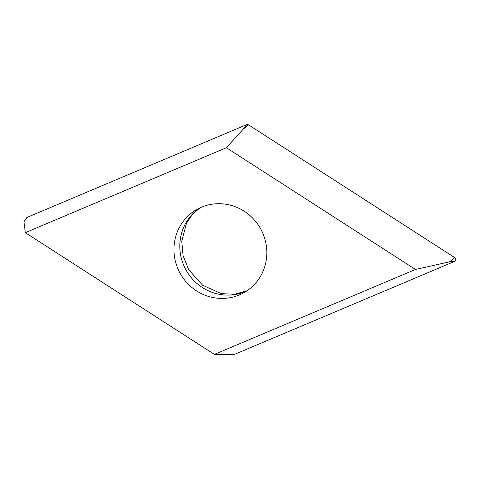 <?xml version="1.0" encoding="UTF-8"?>
<svg xmlns="http://www.w3.org/2000/svg" width="479" height="479" viewBox="0 0 479 479"><rect width="100%" height="100%" fill="white"/><g stroke="black" fill="none" stroke-linecap="round" stroke-linejoin="round"><path stroke-width="0.72" d="M23.95 221.693L27.303 217.304A2.173 2.09 -119.7 0 0 26.411 218.041L23.95 221.693L25.303 232.662L226.381 147.73L415.479 269.473L449.488 261.845L454.787 257.636L248.553 124.863A2.173 2.09 -119.7 0 0 246.607 124.678L27.303 217.304L246.607 124.678A2.173 2.09 60.3 0 1 248.553 124.863L454.787 257.636C456.206 259.049 456.128 260.319 454.559 261.444A2.173 2.09 -119.7 0 0 454.787 257.636M235.261 354.065L230.183 354.472L234.584 354.221A2.173 2.09 -119.7 0 0 235.261 354.065L454.565 261.444L235.261 354.065A2.173 2.09 60.3 0 1 234.273 354.215M230.183 354.472L214.4 354.4L25.303 232.662M415.479 269.473L214.4 354.4M266.749 255.439A47.81 45.984 -119.7 0 0 244.571 211.473A47.81 45.984 -119.7 0 0 196.737 209.515A47.81 45.984 -119.7 0 0 174.033 246.691A47.81 45.984 -119.7 0 0 196.216 290.663A47.81 45.984 -119.7 0 0 244.045 292.615A47.81 45.984 -119.7 0 0 266.749 255.439M248.553 124.863L243.254 129.073L226.381 147.73M243.254 129.073L246.607 124.678M26.441 217.993L26.818 217.592M454.565 261.444L449.488 261.845M246.907 290.843A47.81 45.984 60.3 0 1 179.882 243.362A47.81 45.984 60.3 0 1 199.725 207.964M199.815 207.922L192.265 214.652L186.433 223.394L181.757 241.171L183.074 255.69L188.684 269.665L202.659 285.28L221.34 293.645L234.746 294.226L246.99 290.783"/></g></svg>
